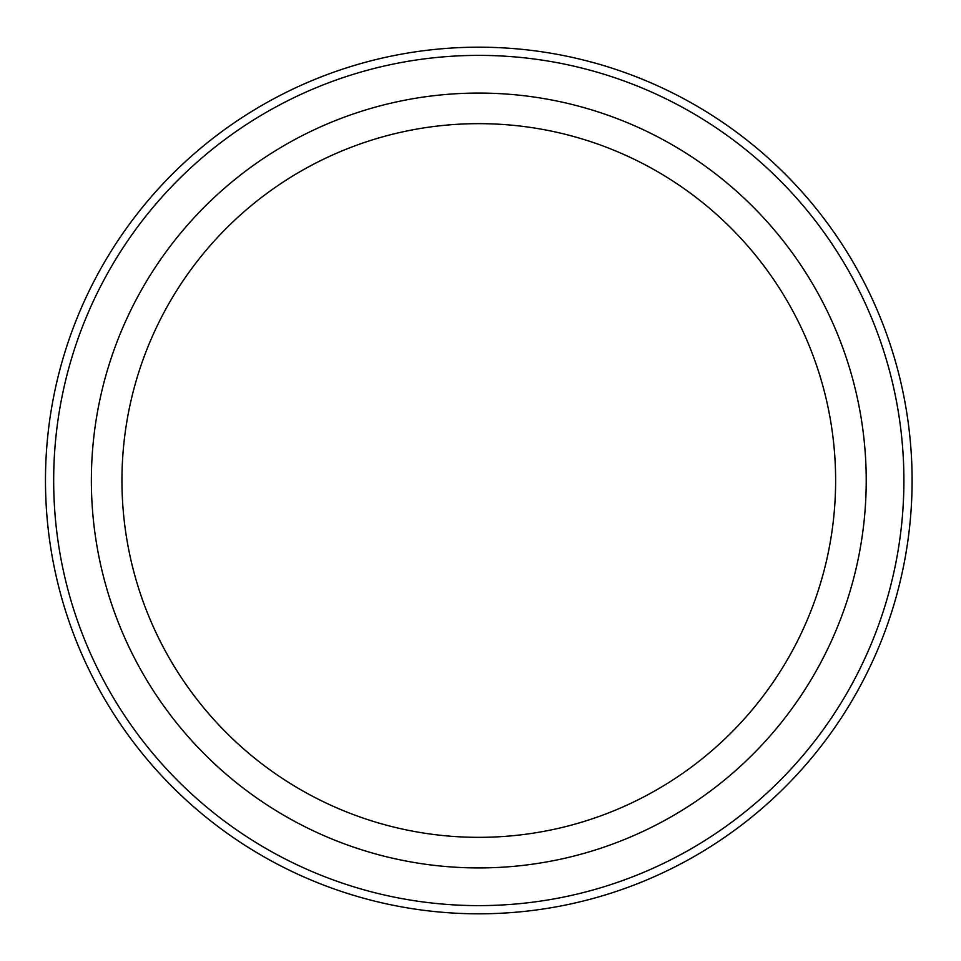 <?xml version="1.0" encoding="UTF-8"?>
<svg xmlns="http://www.w3.org/2000/svg" width="961" height="961" viewBox="0 0 961 961"><rect width="100%" height="100%" fill="white"/><g stroke="black" fill="none" stroke-linecap="round" stroke-linejoin="round"><path stroke-width="1.44" d="M903.905 480.5A425.11 425.11 0 0 1 266.233 848.659A425.11 425.11 0 0 1 266.233 112.341A425.11 425.11 0 0 1 903.905 480.5M478.794 837.343A356.843 356.843 0 0 0 835.626 480.5A356.843 356.843 0 0 0 478.794 123.657A356.843 356.843 0 0 0 121.951 480.5A356.843 356.843 0 0 0 478.794 837.343M912.097 480.5A433.303 433.303 0 0 1 262.137 855.758A433.303 433.303 0 0 1 262.137 105.242A433.303 433.303 0 0 1 912.097 480.5M478.794 867.927A387.427 387.427 0 0 0 814.315 286.786A387.427 387.427 0 0 0 143.273 286.786A387.427 387.427 0 0 0 478.794 867.927"/></g></svg>
